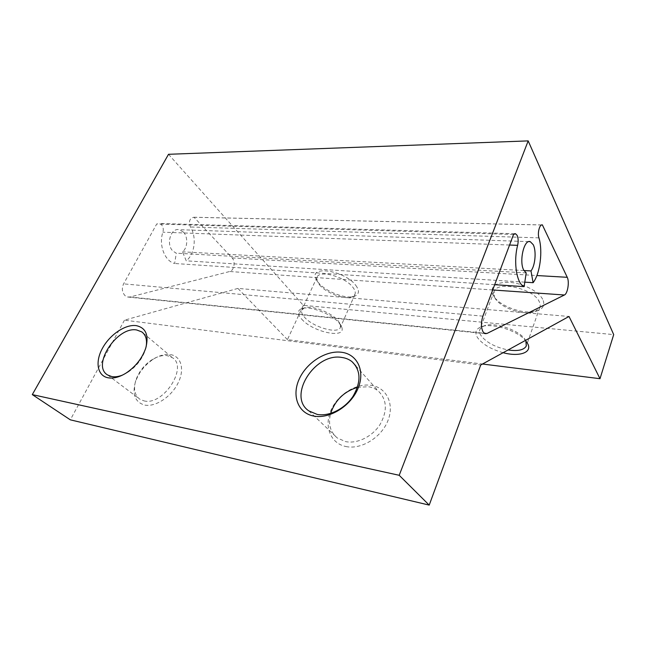 <?xml version="1.0" encoding="UTF-8"?>
<svg xmlns="http://www.w3.org/2000/svg" width="646" height="646" viewBox="0 0 646 646"><rect width="100%" height="100%" fill="white"/><g stroke="black" fill="none" stroke-linecap="round" stroke-linejoin="round"><path stroke-width="0.48" stroke-dasharray="3.23 2.42" d="M183.327 232.003L179.217 229.693C170.706 227.513 165.715 244.656 173.015 251.165L176.31 253.175L174.63 263.495C164.77 261.202 158.44 244.826 162.889 232.189C163.704 229.265 163.212 226.77 161.427 224.687L159.239 223.476L156.712 223.992L123.588 283.869C121.553 288.463 122.062 292.412 125.122 295.723L127.609 297.015L130.064 296.982L229.701 271.506C234.102 270.666 235.733 261.444 232.108 257.916L193.978 217.242C189.649 218.162 188.454 221.408 190.392 226.98C196.917 237.074 194.801 254.266 186.25 260.831L182.495 251.827C187.752 247.951 188.236 236.751 183.327 232.003M523.971 270.545L182.495 251.827M509.565 245.036L162.889 232.189M301.642 319.067C312.882 332.335 346.959 339.392 341.653 326.973L339.174 323.048C331.753 313.786 308.675 305.162 301.262 308.796C297.257 310.75 297.378 314.174 301.642 319.067M338.084 320.707L340.305 324.227L340.394 327.441C338.116 334.442 312.922 327.142 304.508 317.21C301.989 314.392 301.101 312.018 301.844 310.096L304.234 307.997C310.904 304.742 331.438 312.422 338.084 320.707M170.391 354.589C181.155 356.083 185.022 369.35 178.005 383.175C171.15 397.024 155.137 407.4 144.502 405.034C135.175 402.151 132.115 394.577 135.329 382.327C138.648 372.621 144.736 364.853 153.578 359.031C159.554 355.373 165.158 353.895 170.391 354.589M143.969 400.867C163.244 406.092 188.462 366.968 172.296 357.634L167.233 355.655C162.542 355.025 157.511 356.35 152.149 359.636C144.195 364.877 138.728 371.854 135.741 380.567C133.302 389.158 134.683 395.384 139.883 399.236L143.969 400.867M355.809 285.387C359.58 290.563 359.265 294.14 354.856 296.11C346.757 299.687 325.81 291.895 318.413 282.617L315.862 278.507C309.345 264.9 345.101 270.69 355.809 285.387M319.407 284.749C326.028 293.058 344.867 300.067 352.086 296.861L354.937 294.382C355.736 292.452 355.042 290.086 352.869 287.292C345.19 276.754 319.181 269.6 317.008 277.263L317.129 281.083L319.407 284.749M146.077 347.031L145.277 350.108C142.096 359.249 136.258 366.67 127.763 372.362L122.587 375.051M503.105 352.7C491.041 349.292 482.538 344.302 477.596 337.729C474.616 332.965 475.561 329.428 480.422 327.126C490.225 322.273 516.986 330.058 525.448 340.418M525.868 340.918L525.513 340.248C520.45 330.3 493.326 321.207 483.62 326.085L479.921 329.307C479.13 331.156 479.502 333.255 481.02 335.613C486.454 342.574 495.482 347.354 508.111 349.946M345.876 446.523C361.13 449.882 381.31 437.617 387.899 420.724C394.722 403.871 386.453 387.455 371.232 385.331C356.091 382.957 337.592 394.601 330.865 410.517C323.921 426.384 330.51 443.414 345.876 446.523M357.456 387.35L368.357 386.728C372.233 387.342 375.584 388.811 378.419 391.145C387.067 399.761 387.592 410.921 379.985 424.616C372.274 436.672 357.19 444.036 345.562 441.606L337.357 438.012C330.219 432.093 327.974 423.897 330.639 413.424M542.648 299.26C538.699 291.483 523.494 283.521 510.283 282.383C496.055 281.987 490.169 285.936 492.632 294.229L493.342 295.602C499.342 306.737 526.587 315.829 538.32 310.443C543.609 308.094 545.054 304.363 542.648 299.26M494.998 298.089L494.36 296.861L494.101 291.419C497.275 280.622 533.233 288.358 539.135 301.44C540.322 303.725 540.524 305.776 539.733 307.593L535.324 311.42C524.875 316.241 500.351 308.053 494.998 298.089M168.517 154.297L303.305 305.332L613.7 334.612M303.305 305.332L287.438 339.651L482.514 364.021M287.438 339.651L237.906 288.407L569.005 316.467M237.906 288.407L124.468 320.174L480.729 365.006M124.468 320.174L70.325 419.835M513.53 234.466L156.712 223.992M494.683 284.692L174.63 263.495M526.199 272.903L176.31 253.175M524.794 282.165L186.25 260.831M538.925 237.865L190.392 226.98M541.558 224.978L194.196 217.29M130.064 296.982L484.153 333.183M492.704 289.965L229.701 271.506M232.108 257.916L536.874 275.543M482.885 316.152L123.588 283.869M528.88 241.628L179.217 229.693M127.609 297.015L485.025 333.659M340.305 324.227L341.653 326.973M352.086 296.861L354.856 296.11M145.277 350.108L145.762 348.089M127.763 372.362L126.083 373.073M143.178 333.07L172.296 357.634M354.937 294.382L340.394 327.441M483.62 326.085L480.422 327.126M494.36 296.861L492.632 294.229M355.817 365.886L378.419 391.145M494.101 291.419L479.921 329.307M539.733 307.593L526.28 346.062M308.788 410.872L337.357 438.012M535.324 311.42L538.32 310.443M317.008 277.263L301.844 310.096M107.656 374.995L139.883 399.236M317.129 281.083L315.862 278.507M135.741 380.567L135.329 382.327M152.149 359.636L153.578 359.031M304.234 307.997L301.262 308.796M514.725 233.715L159.239 223.476M541.719 224.929L193.978 217.242"/><path stroke-width="0.97" d="M530.988 270.924L533.111 282.69C540.064 273.718 543.003 251.108 538.925 237.865C537.27 232.923 539.725 223.815 542.39 224.945L567.245 277.304C569.594 281.753 567.673 293.72 564.41 294.996L486.963 333.473L485.025 333.659L483.16 332.052C480.995 327.764 480.907 322.467 482.885 316.152L513.53 234.466L515.516 233.739L517.107 235.322C518.31 238.075 518.48 241.41 517.624 245.335C513.19 262.341 516.792 284.014 524.108 286.646L526.199 272.903L523.858 270.343C518.803 261.921 523.995 238.915 530.277 241.669L533.2 244.656C536.527 250.85 535.268 265.627 530.988 270.924L523.971 270.545M517.624 245.335L509.565 245.036M108.148 377.805C113.526 378.701 119.51 377.127 126.083 373.073C135.628 366.67 142.193 358.344 145.762 348.089C149.064 335.161 145.859 327.675 136.144 325.616C125.332 324.163 109.836 334.652 102.456 348.275C94.914 361.865 97.28 375.835 108.148 377.805M122.587 375.051C118.606 376.642 114.996 377.159 111.766 376.586L107.656 374.995C91.167 365.644 117.144 326.077 136.694 329.977L141.781 331.891C145.899 334.959 147.328 340.006 146.077 347.031M525.448 340.418L528.008 344.302C532.013 352.918 518.722 356.955 503.105 352.7M341.524 352.264C357.246 354.097 365.466 370.844 358.005 388.44C350.778 406.076 329.533 419.23 313.803 416.072C297.959 413.182 291.588 395.715 299.163 379.194C306.519 362.624 325.907 350.18 341.524 352.264M317.178 414.417C329.121 416.702 344.875 408.813 353.087 396.224C361.219 381.947 360.904 370.473 352.143 361.784C349.268 359.451 345.836 358.005 341.855 357.456C314.909 352.385 287.058 396.337 308.788 410.872L317.178 414.417M429.21 505.107L399.204 475.295L32.3 394.609L70.325 419.835L429.21 505.107L480.729 365.006L569.005 316.467L600.005 378.701L613.7 334.612L528.178 140.893L399.204 475.295M32.3 394.609L168.517 154.297L528.178 140.893M482.514 364.021L600.005 378.701M508.111 349.946C517.785 351.384 523.841 350.084 526.28 346.062L525.868 340.918M330.639 413.424C335.161 400.165 344.1 391.476 357.456 387.35M524.108 286.646L494.683 284.692M533.111 282.69L524.794 282.165M542.551 225.002L541.558 224.978M484.153 333.183L486.963 333.473M564.41 294.996L492.704 289.965M536.874 275.543L567.245 277.304M530.277 241.669L528.88 241.628M141.781 331.891L143.178 333.07M352.143 361.784L355.817 365.886M526.102 341.403L528.008 344.302M515.516 233.739L514.725 233.715M542.39 224.945L541.719 224.929"/></g></svg>
